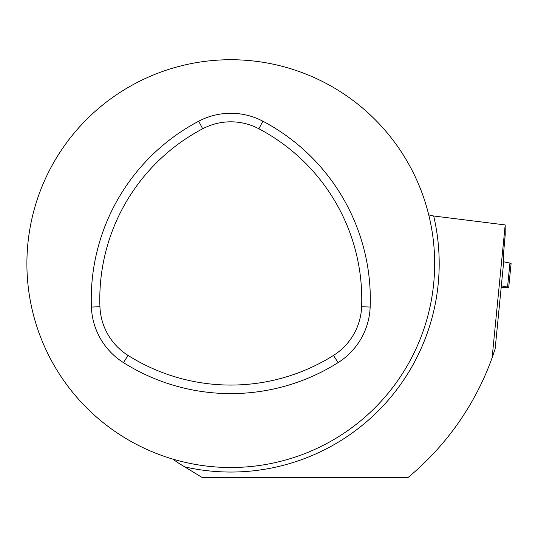 <?xml version="1.0" encoding="UTF-8"?>
<svg xmlns="http://www.w3.org/2000/svg" width="538" height="538" viewBox="0 0 538 538"><rect width="100%" height="100%" fill="white"/><g stroke="black" fill="none" stroke-linecap="round" stroke-linejoin="round"><path stroke-width="0.81" d="M501.228 287.655L507.522 287.655A4.048 0.397 -174.3 0 0 508.713 287.494A4.048 0.397 -174.3 0 0 507.549 287.097L509.937 263.069L503.689 261.831L495.135 348.94L492.122 357.77L505.195 224.931L433.675 215.994L428.752 214.918A203.875 203.875 0 0 0 26.9 263.633A203.875 203.875 0 0 0 255.315 466.029A203.875 203.875 0 0 0 428.752 214.918M172.94 459.136L177.412 462.411L202.49 477.704L407.804 477.704A277.783 277.783 0 0 0 492.122 357.77M505.195 224.931L505.195 234.871L503.689 251.737L503.689 261.831L509.937 263.069L509.876 263.633M333.52 355.403A60.263 60.263 0 0 0 361.623 306.727A192.786 192.786 0 0 0 258.879 128.77A60.263 60.263 0 0 0 202.678 128.77A192.786 192.786 0 0 0 99.933 306.727A60.263 60.263 0 0 0 128.037 355.403A192.786 192.786 0 0 0 333.52 355.403L338.072 362.632A68.81 68.81 0 0 0 370.164 307.057A201.326 201.326 0 0 0 262.867 121.211A68.81 68.81 0 0 0 198.69 121.211A201.326 201.326 0 0 0 91.393 307.057A68.81 68.81 0 0 0 123.484 362.632A201.326 201.326 0 0 0 338.072 362.632M507.549 287.097L501.302 285.853M509.937 263.069A4.048 0.397 5.7 0 1 511.1 263.472L508.713 287.494M433.675 215.994A208.414 208.414 0 0 1 185.395 467.045M198.69 121.211L202.678 128.77M262.867 121.211L258.879 128.77M370.164 307.057L361.623 306.727M123.484 362.632L128.037 355.403M91.393 307.057L99.933 306.727"/></g></svg>
